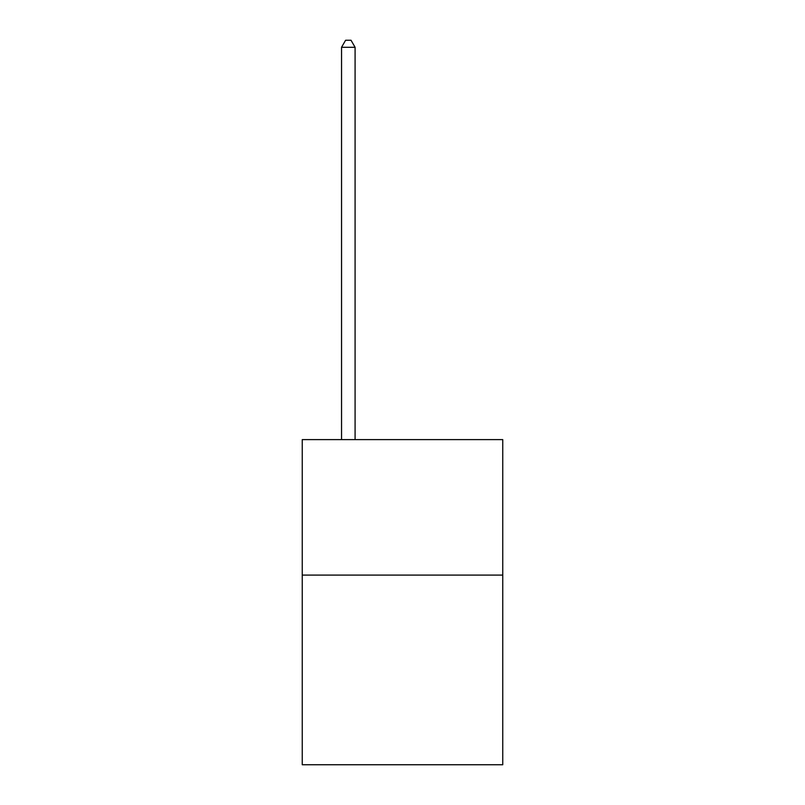 <?xml version="1.0" encoding="UTF-8"?>
<svg xmlns="http://www.w3.org/2000/svg" width="805" height="805" viewBox="0 0 805 805"><rect width="100%" height="100%" fill="white"/><g stroke="black" fill="none" stroke-linecap="round" stroke-linejoin="round"><path stroke-width="1.21" d="M502.753 575.092L502.753 764.75L302.247 764.75L302.247 439.621L502.753 439.621L502.753 575.092L302.247 575.092M355.086 439.621L355.086 47.294L341.541 47.294L341.541 439.621M341.541 47.294L345.607 40.25L351.02 40.25L355.086 47.294"/></g></svg>
